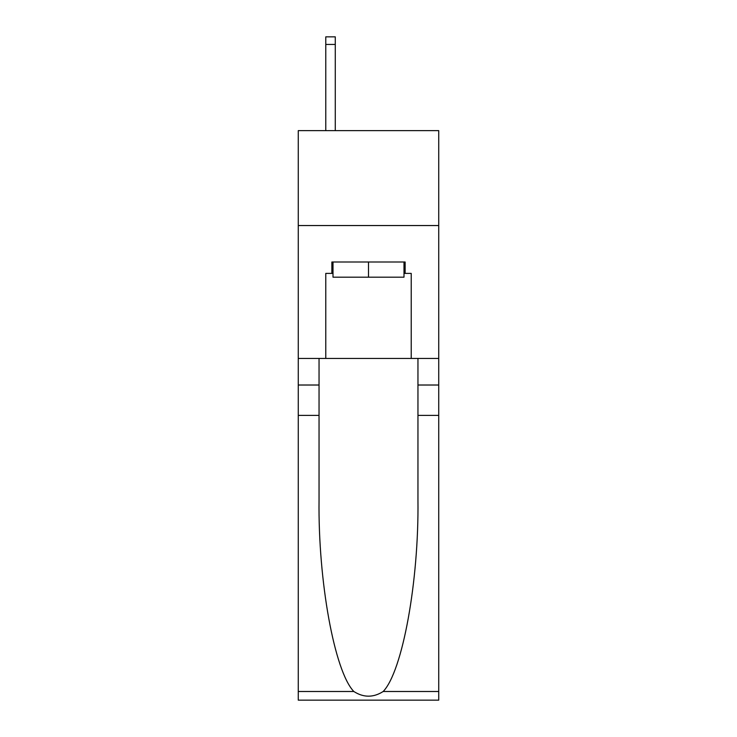 <?xml version="1.0" encoding="UTF-8"?>
<svg xmlns="http://www.w3.org/2000/svg" width="737" height="737" viewBox="0 0 737 737"><rect width="100%" height="100%" fill="white"/><g stroke="black" fill="none" stroke-linecap="round" stroke-linejoin="round"><path stroke-width="1.11" d="M438.736 225.55L438.736 130.633L298.264 130.633L298.264 225.55L438.736 225.55L438.736 358.44L411.218 358.44L411.218 273.39L405.138 273.39L405.138 262.003L331.862 262.003L331.862 273.39L333.004 273.39M403.996 262.003L403.996 277.186L333.004 277.186L333.004 262.003M368.5 262.003L368.5 277.186M383.185 691.49L438.736 691.49L438.736 700.15L298.264 700.15L298.264 415.392L319.047 415.392L319.047 500.045C318.034 580.968 334.451 671.361 353.815 691.49C363.599 697.736 373.383 697.736 383.185 691.49C402.549 671.361 418.966 580.968 417.953 500.045L417.953 358.44M417.953 415.392L438.736 415.392L438.736 358.44M298.264 415.392L298.264 225.55M319.047 358.44L319.047 415.392M438.736 691.49L438.736 415.392M298.264 358.44L325.782 358.44L325.782 273.39L331.862 273.39M325.782 358.44L411.218 358.44M403.996 273.39L405.138 273.39M335.28 130.633L335.28 44.441L325.782 44.441L325.782 36.85L335.28 36.85L335.28 44.441M325.782 130.633L325.782 44.441M417.953 385.018L438.736 385.018M319.047 385.018L298.264 385.018M298.264 691.49L353.815 691.49M335.28 36.85L325.782 36.85"/></g></svg>
